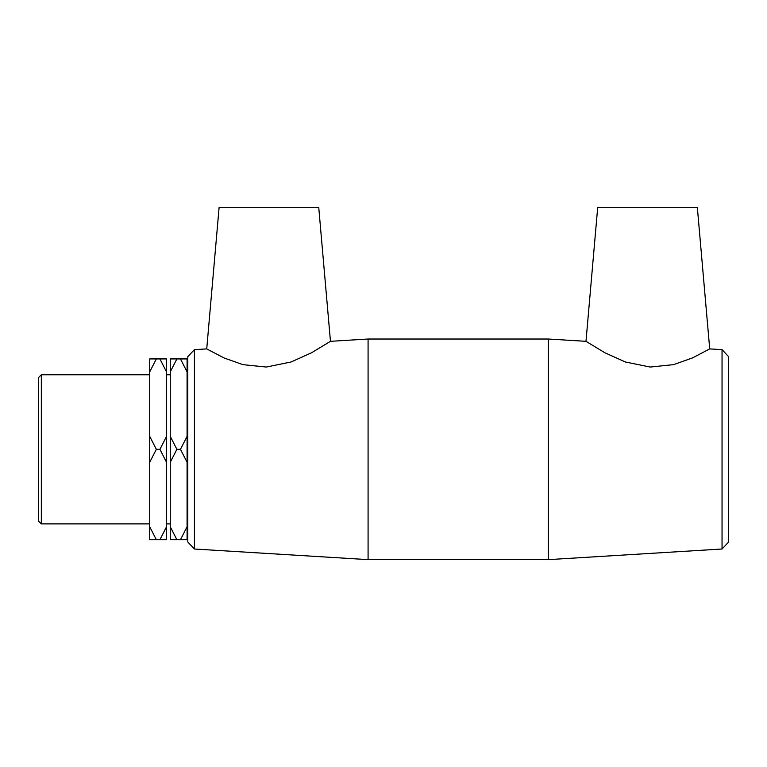 <?xml version="1.0" encoding="UTF-8"?>
<svg xmlns="http://www.w3.org/2000/svg" width="767" height="767" viewBox="0 0 767 767"><rect width="100%" height="100%" fill="white"/><g stroke="black" fill="none" stroke-linecap="round" stroke-linejoin="round"><path stroke-width="1.15" d="M149.718 526.776L149.718 539.728L156.343 539.728L149.718 526.776L149.718 462.28L156.343 449.328L159.919 449.328L166.535 462.28L166.535 526.776L159.919 539.728L166.535 539.728L166.535 526.776M156.343 539.728L159.919 539.728M156.343 449.328L149.718 436.375L149.718 371.88L156.343 358.927L149.718 358.927L149.718 371.88M166.535 371.88L166.535 358.927L159.919 358.927L166.535 371.88L166.535 436.375L159.919 449.328M159.919 358.927L156.343 358.927M187.081 371.88L187.081 358.927L180.466 358.927L187.081 371.88L187.081 436.375L180.466 449.328L187.081 462.28L187.081 526.776L180.466 539.728L187.081 539.728L187.081 526.776M180.466 358.927L170.274 358.927L170.274 371.88L176.889 358.927M170.274 526.776L170.274 539.728L176.889 539.728L170.274 526.776L170.274 462.28L176.889 449.328L170.274 436.375L170.274 371.88M176.889 449.328L180.466 449.328M176.889 539.728L180.466 539.728M187.081 462.28L187.081 436.375M170.274 436.375L170.274 462.28M149.718 436.375L149.718 462.28M166.535 462.28L166.535 436.375M722.044 349.647L722.044 549.009L548.367 559.632L548.367 339.024L585.988 341.325L604.942 352.801L625.373 361.986L650.176 367.048L673.56 364.641L692.572 357.892L709.715 348.899L722.044 349.647L728.65 356.674L728.65 541.981L722.044 549.009M194.406 349.647L187.8 356.674L187.8 541.981L194.406 549.009L194.406 349.647L206.726 348.899L223.878 357.892L242.88 364.641L266.264 367.048L291.077 361.986L311.498 352.801L330.462 341.325L368.083 339.024L368.083 559.632L548.367 559.632M41.332 374.766L38.35 377.748L38.35 520.908L41.332 523.89L41.332 374.766L149.718 374.766M187.081 378.16L187.8 378.16M166.535 374.766L170.274 374.766M330.462 341.325L318.736 207.368L219.113 207.368L206.726 348.899M585.988 341.325L597.704 207.368L697.337 207.368L709.715 348.899M368.083 339.024L548.367 339.024M194.406 549.009L368.083 559.632M41.332 523.89L149.718 523.89M187.081 520.496L187.8 520.496M166.535 523.89L170.274 523.89"/></g></svg>
